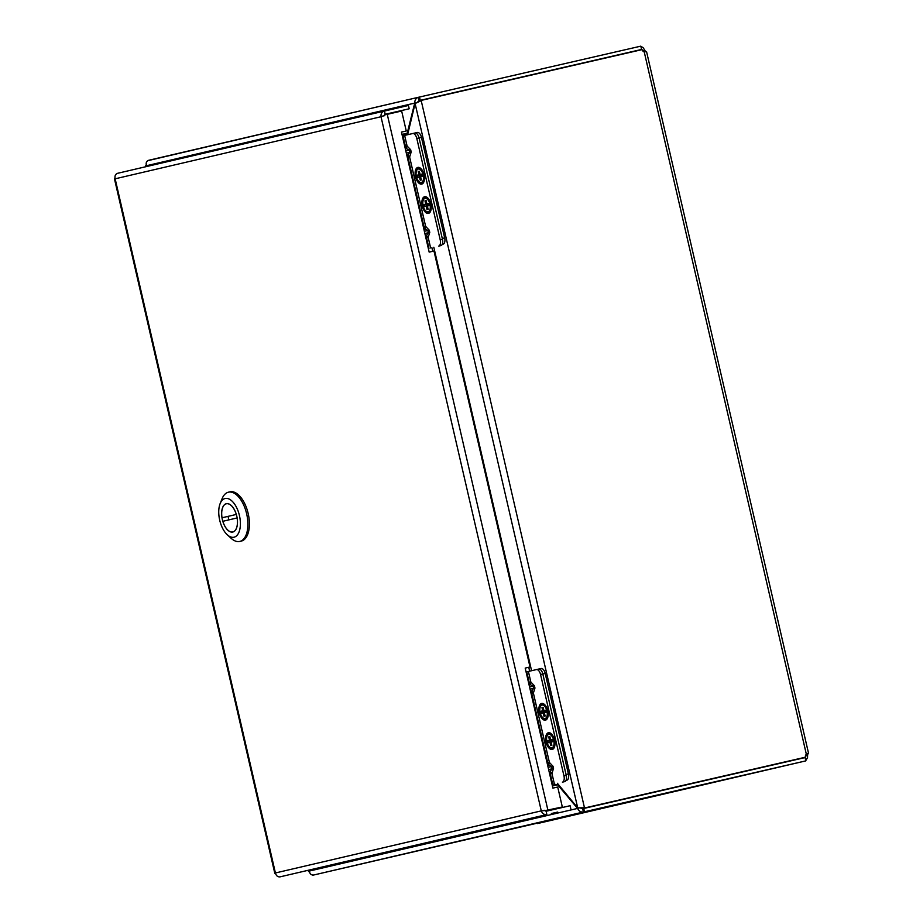 <?xml version="1.0" encoding="UTF-8"?>
<svg xmlns="http://www.w3.org/2000/svg" width="923" height="923" viewBox="0 0 923 923"><rect width="100%" height="100%" fill="white"/><g stroke="black" fill="none" stroke-linecap="round" stroke-linejoin="round"><path stroke-width="1.38" d="M147.703 160.706L418.384 97.296C415.961 98.15 414.739 100.076 414.727 103.088L407.216 133.189L402.313 135.796M557.411 783.327L577.706 807.867L415.096 103.526L421.211 100.642L584.467 807.775L577.706 807.867M407.631 134.712L415.096 103.526M553.708 784.169L557.63 784.735L577.567 808.421C578.894 811.121 580.844 812.321 583.405 812.021L313.762 874.992C311.293 875.269 309.816 873.954 309.343 871.058L309.597 870.043M558.138 784.619L552.416 785.946M401.99 134.412L407.712 133.074M147.092 166.417L146.515 165.725C145.661 162.921 146.411 161.098 148.753 160.267L418.373 97.296M309.101 870.158L308.501 871.485L309.47 871.854M309.482 870.504L308.882 870.204M578.94 808.098L309.343 871.058M146.272 164.975L145.557 165.725L146.584 166.532M582.644 808.721L583.74 808.467L584.501 811.767L583.405 812.021L582.644 808.721L580.855 808.19M581.975 808.133L582.782 808.167M421.176 100.653L418.869 101.38M421.165 100.411L642.062 49.623A3.207 2.757 -103.1 0 0 644.185 51.861L646.412 51.676M417.796 101.853L419.157 100.607L418.396 97.296L419.492 97.042L420.253 100.342L419.157 100.595M416.088 102.776L146.515 165.725M313.762 874.992L312.632 875.062M584.501 811.767L805.825 760.875L805.064 757.575L583.74 808.467M312.666 875.246L805.825 760.875M582.828 808.398L805.421 757.206A3.207 2.757 -103.1 0 1 806.344 754.264L807.983 753.895A3.207 1.638 -102.9 0 0 807.579 755.533L807.533 757.645L805.767 760.621M804.787 761.117L537.405 823.57M807.579 755.533L805.421 756.029M805.421 757.206L584.513 807.994M640.874 46.415L643.043 47.523L644.739 50.211A3.207 1.638 -102.9 0 0 645.823 51.492L644.219 51.861L806.344 754.264L808.421 753.468M640.977 49.877L639.847 49.865L641.577 49.461L640.816 46.15L419.492 97.042M640.377 49.738L565.164 67.31M644.739 50.211L642.593 50.707M641.577 49.461L420.253 100.342M406.258 130.985L401.459 132.093L406.258 130.985L401.655 111.025L387.256 114.325L547.927 810.29L541.282 810.879C542.332 813.636 544.201 814.859 546.866 814.548L280.073 876.85C277.708 877.092 276.162 875.8 275.412 872.973L274.835 873.435L275.55 873.596M530.01 666.983L525.199 668.102L530.01 666.983L433.972 251.01L429.172 252.117L401.459 132.093M545.401 810.544L562.326 806.979L557.711 787.019L552.912 788.127L525.199 668.09M562.326 806.979L546.243 810.682M384.937 115.19L381.014 116.725L115.144 178.808C114.579 175.935 115.41 174.101 117.648 173.293L384.43 110.991C381.891 111.868 380.761 113.783 381.014 116.725L541.282 810.879L275.412 872.973L115.144 178.808L114.429 178.658L115.006 178.208M557.711 812.067L551.366 813.532L557.711 812.067M396.036 111.81L389.702 113.275L396.036 111.81M384.706 114.487L409.201 108.776L408.439 105.464L117.636 173.293M383.864 116.067L385.203 114.29L409.201 108.776M385.203 114.29L384.441 110.979M544.12 810.232L546.104 811.236L570.102 805.721L570.864 809.033M546.104 811.236L546.866 814.548L280.073 876.85M547.189 710.952A7.338 3.75 77.1 0 1 545.193 718.948A7.338 3.75 77.1 0 1 539.897 712.637A7.338 3.75 77.1 0 1 541.905 704.653A7.338 3.75 77.1 0 1 547.189 710.952M545.828 711.564L543.232 713.052L543.982 716.283L545.112 716.017L544.374 712.787L545.851 711.691M545.043 715.671L543.982 716.283M544.374 712.787L546.024 712.394L545.505 710.168L543.855 710.548L543.116 707.318L541.974 707.583L542.712 710.814L541.074 711.206L541.582 713.433L543.232 713.052M545.666 710.895L543.855 710.548M542.712 710.814L545.701 711.01M543.186 707.664L541.974 707.583M541.582 713.433L545.043 711.46L541.074 711.206M551.954 748.253L551.954 748.253A7.338 3.75 77.1 0 1 546.658 741.942A7.338 3.75 77.1 0 1 548.666 733.947A7.338 3.75 77.1 0 1 553.962 740.258A7.338 3.75 77.1 0 1 551.954 748.253M552.462 740.315L547.835 740.5L551.804 740.765L548.354 742.738L552.589 740.869M549.993 742.346L550.743 745.576L551.885 745.311L551.135 742.08L552.785 741.7L552.266 739.461L550.616 739.854L549.877 736.623L548.735 736.889L549.485 740.119M547.835 740.5L548.354 742.738M552.623 740.996L551.135 742.08M550.616 739.854L552.439 740.188M549.958 736.969L548.735 736.889M551.804 744.976L550.743 745.576M547.801 710.802A8.572 4.373 -102.9 0 0 544.097 704.145A8.572 4.373 -102.9 0 0 539.055 707.145A8.572 4.373 -102.9 0 0 541.536 717.956A8.572 4.373 -102.9 0 0 547.385 718.452A8.572 4.373 -102.9 0 0 547.801 710.802M554.573 740.108A8.572 4.373 -102.9 0 0 550.869 733.439A8.572 4.373 -102.9 0 0 545.816 736.439A8.572 4.373 -102.9 0 0 548.308 747.249A8.572 4.373 -102.9 0 0 554.158 747.745A8.572 4.373 -102.9 0 0 554.573 740.108M566.849 780.189L566.007 780.385L566.849 780.189A5.734 2.931 -102.9 0 0 568.406 773.947L545.205 673.432A5.734 2.931 -102.9 0 0 541.074 668.517L538.697 669.06A5.734 2.931 77.1 0 1 542.828 673.986L540.555 674.505A5.734 2.931 -102.9 0 0 536.425 669.579L538.686 669.06A5.734 2.931 77.1 0 1 542.828 673.986L566.237 775.389A5.734 2.931 77.1 0 1 564.68 781.631L562.407 782.15A5.734 2.931 -102.9 0 0 563.965 775.908L566.237 775.389M530.494 691.004L531.648 691.015L533.379 693.035L549.404 762.456L548.735 765.017L547.754 762.836L549.404 762.456L553.004 766.228L553.523 768.455L551.942 773.451L550.293 773.832L550.212 771.42L552.15 768.778L551.642 766.54L548.735 765.017L547.697 765.548M526.098 671.99L536.413 669.59A5.734 2.931 -102.9 0 0 536.413 669.59L541.074 668.517A5.734 2.931 -102.9 0 0 541.063 668.517M526.745 671.84L529.191 682.42L530.84 682.039L530.171 684.612L529.133 685.131M528.394 671.459L530.84 682.039L534.44 685.824L534.959 688.05L533.379 693.035L531.729 693.415L547.754 762.836L547.143 763.125M540.555 674.505L563.965 775.908M531.048 693.427L531.729 693.415L531.648 691.015L533.586 688.373L533.079 686.135L530.171 684.612L529.191 682.42L528.579 682.708M549.058 771.409L550.212 771.42L551.942 773.451L554.388 784.031M550.281 734.65A6.876 3.507 -102.9 0 0 546.993 742.311A6.876 3.507 -102.9 0 0 553.396 746.43A6.876 3.507 -102.9 0 0 550.754 734.95A6.876 3.507 -102.9 0 0 550.281 734.65M550.339 748.841A8.249 4.211 77.1 0 1 545.908 740.361A8.249 4.211 77.1 0 1 548.458 733.058A8.249 4.211 77.1 0 1 554.411 740.154A8.249 4.211 77.1 0 1 552.162 749.141A8.249 4.211 77.1 0 1 550.339 748.841M541.997 705.103A6.876 3.507 -102.9 0 0 540.659 714.356A6.876 3.507 -102.9 0 0 546.635 717.136A6.876 3.507 -102.9 0 0 543.993 705.657A6.876 3.507 -102.9 0 0 541.997 705.103M545.401 719.836A8.249 4.211 77.1 0 1 545.389 719.848A8.249 4.211 77.1 0 1 539.436 712.741A8.249 4.211 77.1 0 1 541.697 703.764A8.249 4.211 77.1 0 1 547.651 710.848A8.249 4.211 77.1 0 1 545.401 719.836M388.802 113.979L393.025 112.998M423.438 174.897A7.338 3.75 77.1 0 1 421.43 182.904A7.338 3.75 77.1 0 1 416.135 176.593A7.338 3.75 77.1 0 1 418.142 168.609A7.338 3.75 77.1 0 1 423.438 174.897M422.076 175.52L419.48 177.008L420.219 180.227L421.361 179.962L420.611 176.743L422.099 175.647M421.28 179.627L420.219 180.227M420.611 176.743L422.261 176.351L421.753 174.124L420.103 174.505L419.354 171.274L418.211 171.54L418.961 174.77L417.311 175.151L417.831 177.389L419.48 177.008M421.915 174.839L420.103 174.505M418.961 174.77L421.938 174.966M419.434 171.62L418.211 171.54M417.831 177.389L421.28 175.416L417.311 175.151M428.203 212.198A7.338 3.75 77.1 0 1 428.191 212.198A7.338 3.75 77.1 0 1 422.907 205.898A7.338 3.75 77.1 0 1 424.915 197.903A7.338 3.75 77.1 0 1 430.199 204.202A7.338 3.75 77.1 0 1 428.203 212.198M428.71 204.271L424.072 204.456L428.041 204.721L424.592 206.683L428.837 204.825M426.241 206.302L426.991 209.533L428.122 209.267L427.384 206.037L429.033 205.656L428.514 203.418L426.864 203.798L426.114 200.579L424.984 200.845L425.722 204.075M424.072 204.456L424.592 206.683M428.86 204.941L427.384 206.037M426.864 203.798L428.676 204.145M426.195 200.926L424.984 200.845M428.053 208.921L426.991 209.533M424.049 174.759A8.572 4.373 -102.9 0 0 420.346 168.101A8.572 4.373 -102.9 0 0 415.292 171.09A8.572 4.373 -102.9 0 0 417.784 181.912A8.572 4.373 -102.9 0 0 423.634 182.396A8.572 4.373 -102.9 0 0 424.049 174.759M430.81 204.064A8.572 4.373 -102.9 0 0 427.107 197.395A8.572 4.373 -102.9 0 0 422.065 200.395A8.572 4.373 -102.9 0 0 424.545 211.205A8.572 4.373 -102.9 0 0 430.395 211.702A8.572 4.373 -102.9 0 0 430.81 204.064M412.673 133.535L414.935 133.016A5.734 2.931 77.1 0 1 419.065 137.931L442.475 239.334A5.734 2.931 77.1 0 1 440.917 245.587L438.644 246.106A5.734 2.931 -102.9 0 0 440.213 239.865L442.475 239.334M406.731 154.949L407.897 154.972L409.616 156.991L425.641 226.4L424.972 228.973L423.992 226.781L425.641 226.4L429.253 230.173L429.76 232.411L428.18 237.396L426.53 237.776L426.461 235.377L428.399 232.734L427.88 230.496L424.972 228.973L423.945 229.492M402.347 135.946L414.935 133.016A5.734 2.931 77.1 0 1 419.065 137.931L442.267 238.446L444.655 237.892L421.453 137.389A5.734 2.931 -102.9 0 0 417.311 132.474L414.935 133.016L417.311 132.474M402.993 135.796L405.428 146.376L407.078 145.996L406.408 148.568L405.382 149.088M404.643 135.416L407.078 145.996L410.689 149.768L411.197 152.007L409.616 156.991L407.966 157.372L423.992 226.781L423.38 227.07M421.453 137.389L416.804 138.462L440.213 239.865M416.804 138.462A5.734 2.931 -102.9 0 0 412.662 133.535M407.297 157.383L407.966 157.372L407.897 154.972L409.835 152.318L409.316 150.091L406.408 148.568L405.428 146.376L404.816 146.665M425.295 235.353L426.461 235.377L428.18 237.396L430.626 247.987M426.53 198.607A6.876 3.507 -102.9 0 0 423.23 206.256A6.876 3.507 -102.9 0 0 429.633 210.386A6.876 3.507 -102.9 0 0 427.003 198.907A6.876 3.507 -102.9 0 0 426.53 198.607M426.588 212.786A8.249 4.211 77.1 0 1 422.157 204.318A8.249 4.211 77.1 0 1 424.707 197.014A8.249 4.211 77.1 0 1 430.66 204.11A8.249 4.211 77.1 0 1 428.399 213.098A8.249 4.211 77.1 0 1 426.588 212.786M418.246 169.047A6.876 3.507 -102.9 0 0 416.908 178.312A6.876 3.507 -102.9 0 0 422.872 181.093A6.876 3.507 -102.9 0 0 420.23 169.613A6.876 3.507 -102.9 0 0 418.246 169.047M421.649 183.792A8.249 4.211 77.1 0 1 421.638 183.792A8.249 4.211 77.1 0 1 415.685 176.697A8.249 4.211 77.1 0 1 417.934 167.709A8.249 4.211 77.1 0 1 423.888 174.805A8.249 4.211 77.1 0 1 421.649 183.792M428.295 205.125A2.134 1.085 77.1 0 1 427.995 204.214M421.569 175.808A2.134 1.085 77.1 0 1 421.234 174.92M443.098 244.145L442.255 244.341L443.098 244.145A5.734 2.931 -102.9 0 0 444.655 237.892M552.058 741.181A2.134 1.085 77.1 0 1 551.758 740.269M545.331 711.852A2.134 1.085 77.1 0 1 544.985 710.964M545.205 673.432L542.828 673.986L566.03 774.489L568.406 773.947M239.772 541.443L241.284 541.097A25.267 12.899 -102.9 0 0 248.195 513.58A25.267 12.899 -102.9 0 0 229.954 491.844A25.267 12.899 -102.9 0 0 229.931 491.844L228.443 492.19A25.267 12.899 77.1 0 1 228.443 492.19A25.267 12.899 77.1 0 1 246.672 513.926A25.267 12.899 77.1 0 1 239.772 541.443A25.267 12.899 77.1 0 1 231.2 538.351L227.277 534.775A19.856 10.141 77.1 0 1 220.124 503.646A19.856 10.141 77.1 0 1 225.097 498.512A19.856 10.141 77.1 0 1 239.438 515.553A19.856 10.141 77.1 0 1 234.038 537.209A19.856 10.141 77.1 0 1 227.277 534.775M220.124 503.646L222.085 498.72A25.267 12.899 77.1 0 1 228.419 492.201M226.297 503.704A14.526 7.419 -102.9 0 0 222.339 519.534A14.526 7.419 -102.9 0 0 232.827 532.017A14.526 7.419 -102.9 0 0 236.796 516.199A14.526 7.419 -102.9 0 0 226.308 503.704A14.526 7.419 -102.9 0 0 226.297 503.704M222.039 517.768L236.288 514.446A14.445 7.372 -102.9 0 0 226.331 503.785A14.445 7.372 -102.9 0 0 222.039 517.768L236.288 514.446M222.847 521.287L237.096 517.953A14.445 7.372 77.1 0 1 232.804 531.936A14.445 7.372 77.1 0 1 222.847 521.287M228.085 516.372A14.445 7.372 -102.9 0 0 228.892 519.868M529.664 671.159L528.764 667.283M432.737 251.298L431.895 247.687M407.574 133.627L407.816 134.666M433.81 247.249L531.579 670.721M557.561 783.292L557.769 784.181M581.178 808.398L582.159 808.167M549.612 773.832L550.293 773.832L552.739 784.412M564.68 781.631L562.407 782.15M530.067 689.181L534.959 688.05M534.44 685.824L529.56 686.954M553.004 766.228L548.124 767.359M548.631 769.586L553.523 768.455M387.568 114.06L389.494 113.483M425.861 237.788L426.53 237.776L428.976 248.368M440.917 245.587L438.644 246.106M406.316 153.137L411.197 152.007M410.689 149.768L405.797 150.899M429.253 230.173L424.361 231.304M424.88 233.542L429.76 232.411M308.49 871.485L308.224 870.366M145.776 166.717L145.546 165.725M646.55 51.619L808.583 753.468M114.417 178.658L274.823 873.435M227.139 503.6L226.331 503.785M233.611 531.752L232.804 531.936"/></g></svg>
